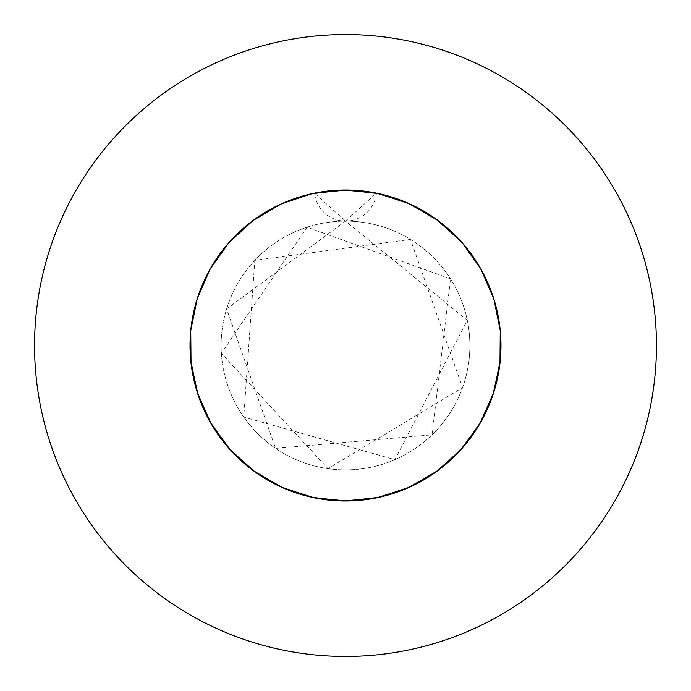 <?xml version="1.0" encoding="UTF-8"?>
<svg xmlns="http://www.w3.org/2000/svg" width="691" height="691" viewBox="0 0 691 691"><rect width="100%" height="100%" fill="white"/><g stroke="black" fill="none" stroke-linecap="round" stroke-linejoin="round"><path stroke-width="0.52" stroke-dasharray="3.46 2.59" d="M314.56 193.135L283.56 202.895L255.264 218.892L230.915 240.416L211.567 266.536L198.075 296.111L191.027 327.845L190.025 345.5L190.733 330.661L197.203 298.806L210.15 268.989L229.015 242.524L252.975 220.559L280.969 204.052L311.788 193.722L344.083 190.034L376.44 193.135A155.475 155.475 0 0 1 500.975 345.5A155.475 155.475 0 0 0 345.5 190.025A155.475 155.475 0 0 0 190.025 345.5L191.027 327.845L198.075 296.111L211.567 266.536L230.915 240.416L255.264 218.892L283.56 202.895L314.56 193.135L345.5 221.12A124.38 124.38 0 0 1 469.88 345.5A124.38 124.38 0 0 1 345.5 469.88A124.38 124.38 0 0 1 221.12 345.5A124.38 124.38 0 0 1 345.5 221.12A124.38 124.38 0 0 1 469.88 345.5A124.38 124.38 0 0 1 345.5 469.88A124.38 124.38 0 0 1 221.12 345.5A124.38 124.38 0 0 1 345.5 221.12A31.095 31.095 0 0 1 314.56 193.135A155.475 155.475 0 0 1 376.44 193.135L407.44 202.895L435.736 218.892L460.085 240.416L479.433 266.536L492.925 296.111L499.973 327.845L500.267 360.339L493.797 392.194L480.85 422.011L461.985 448.476L438.025 470.441L410.031 486.948L379.212 497.278L346.917 500.966L314.56 497.865L283.56 488.105L255.264 472.108L230.915 450.584L211.567 424.464L198.075 394.889L191.027 363.155L190.025 345.5A155.475 155.475 0 0 1 345.5 190.025A155.475 155.475 0 0 1 500.975 345.5A155.475 155.475 0 0 1 345.5 500.975A155.475 155.475 0 0 1 314.56 193.135L283.56 202.895L255.264 218.892L230.915 240.416L211.567 266.536L198.075 296.111L191.027 327.845L190.025 346.528M656.45 345.5A310.95 310.95 0 0 0 345.5 34.55A310.95 310.95 0 0 0 34.55 345.5A310.95 310.95 0 0 0 345.5 656.45A310.95 310.95 0 0 0 656.45 345.5M468.524 250.436L479.433 266.536L492.925 296.111L499.973 327.845L500.267 360.339L493.797 392.194L480.85 422.011L461.985 448.476L438.025 470.441L410.031 486.948L379.212 497.278L353.982 500.742M190.025 345.5L190.733 330.661L197.203 298.806L210.15 268.989L229.015 242.524L252.975 220.559L280.969 204.052L311.788 193.722L344.083 190.034L376.44 193.135L407.44 202.895L435.736 218.892L460.085 240.416L479.433 266.536L492.925 296.111L499.973 327.845L500.975 345.5A155.475 155.475 0 0 1 345.5 500.975A155.475 155.475 0 0 1 190.025 345.5A155.475 155.475 0 0 0 345.5 500.975A155.475 155.475 0 0 0 500.975 345.5M345.5 221.12L376.44 193.135A31.095 31.095 0 0 1 345.5 221.12L467.297 320.279L394.898 459.653L243.742 417.027L254.832 260.36L410.48 239.44L462.529 387.625L327.992 468.645L221.362 353.317L307.063 227.209L450.523 278.862L432.048 434.829L275.588 448.373L226.622 308.92L345.5 221.12"/><path stroke-width="1.04" d="M353.982 500.742L346.917 500.966L314.56 497.865L283.56 488.105L255.264 472.108L230.915 450.584L211.567 424.464L198.075 394.889L191.027 363.155L190.025 345.5A155.475 155.475 0 0 0 345.5 500.975A155.475 155.475 0 0 0 500.975 345.5A155.475 155.475 0 0 0 345.5 190.025A155.475 155.475 0 0 0 190.025 345.5L190.733 360.339L197.203 392.194L210.15 422.011L229.015 448.476L252.975 470.441L280.969 486.948L311.788 497.278L344.083 500.966L376.44 497.865L407.44 488.105L435.736 472.108L460.085 450.584L479.433 424.464L492.925 394.889L499.973 363.155L500.267 330.661L493.797 298.806L480.85 268.989L461.985 242.524L438.025 220.559L410.031 204.052L379.212 193.722L346.917 190.034L314.56 193.135L346.917 190.034L379.212 193.722L410.031 204.052L438.025 220.559L461.985 242.524L480.85 268.989L493.797 298.806L500.267 330.661L499.973 363.155L492.925 394.889L479.433 424.464L460.085 450.584L435.736 472.108L407.44 488.105L376.44 497.865L344.083 500.966L311.788 497.278L280.969 486.948L252.975 470.441L229.015 448.476L210.15 422.011L197.203 392.194L190.733 360.339L190.025 346.528M656.45 345.5A310.95 310.95 0 0 0 345.5 34.55A310.95 310.95 0 0 0 34.55 345.5A310.95 310.95 0 0 0 345.5 656.45A310.95 310.95 0 0 0 656.45 345.5M500.975 345.5L500.267 360.339L493.797 392.194L480.85 422.011L461.985 448.476L438.025 470.441L410.031 486.948L379.212 497.278L346.917 500.966L314.56 497.865L283.56 488.105L255.264 472.108L230.915 450.584L211.567 424.464L198.075 394.889L191.027 363.155L190.733 330.661L197.203 298.806L210.15 268.989L229.015 242.524L252.975 220.559L280.969 204.052L311.788 193.722L344.083 190.034L376.44 193.135L407.44 202.895L435.736 218.892L460.085 240.416L468.524 250.436M190.025 345.5L190.733 360.339L197.203 392.194L210.15 422.011L229.015 448.476L252.975 470.441L280.969 486.948L311.788 497.278L344.083 500.966L376.44 497.865L407.44 488.105L435.736 472.108L460.085 450.584L479.433 424.464L492.925 394.889L499.973 363.155L500.267 330.661L493.797 298.806L480.85 268.989L461.985 242.524L438.025 220.559L410.031 204.052L379.212 193.722L346.917 190.034L314.56 193.135"/></g></svg>
